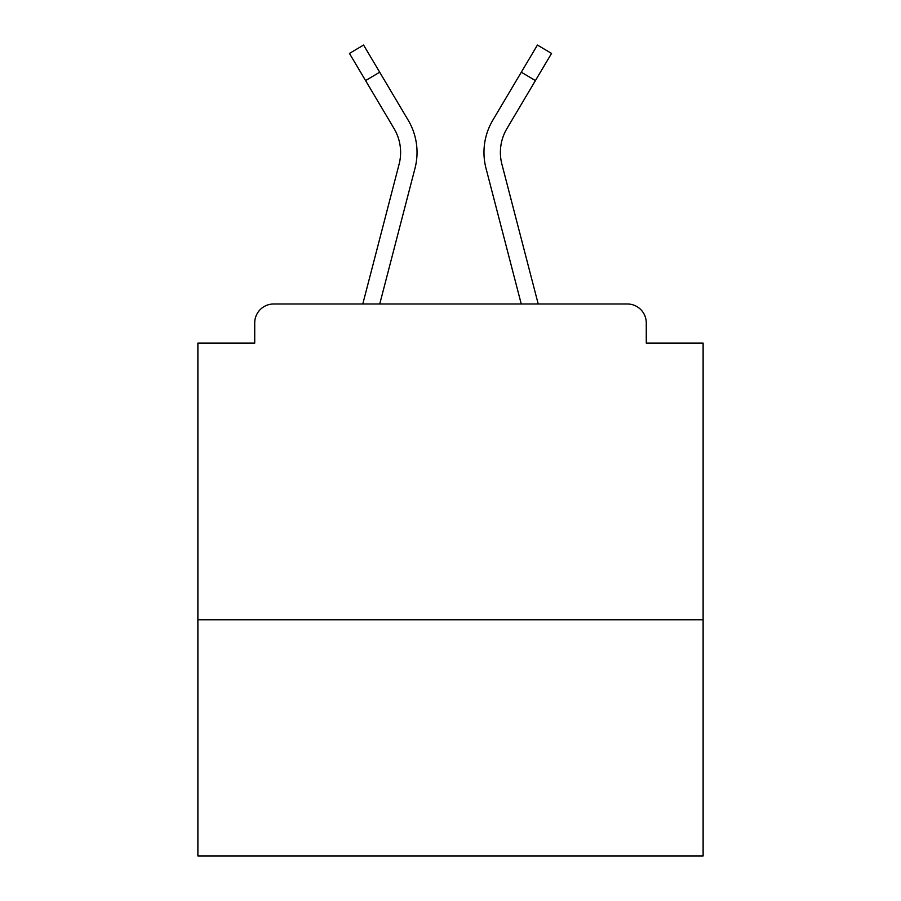 <?xml version="1.0" encoding="UTF-8"?>
<svg xmlns="http://www.w3.org/2000/svg" width="901" height="901" viewBox="0 0 901 901"><rect width="100%" height="100%" fill="white"/><g stroke="black" fill="none" stroke-linecap="round" stroke-linejoin="round"><path stroke-width="1.35" d="M703.118 619.753L703.118 343.135L646.276 343.135L646.276 322.93A18.944 18.944 0 0 0 627.333 303.986L273.667 303.986A18.944 18.944 0 0 0 254.724 322.93L254.724 343.135L197.882 343.135L197.882 855.95L703.118 855.95L703.118 619.753L197.882 619.753M254.724 322.93L254.724 343.135M627.333 303.986L549.024 303.986M351.976 303.986L273.667 303.986M646.276 343.135L646.276 322.93M362.788 303.986L399.109 164.162A46.739 46.739 0 0 0 394.052 128.55L349.453 53.429L363.576 45.05L408.176 120.171A63.149 63.149 0 0 1 415.001 168.296L379.749 303.986M408.176 120.171L379.693 72.204L408.176 120.171L379.693 72.204L408.176 120.171L379.693 72.204L408.176 120.171L379.693 72.204L408.176 120.171L379.693 72.204L408.176 120.171L379.693 72.204L408.176 120.171L379.693 72.204L408.176 120.171L379.693 72.204L408.176 120.171L379.693 72.204L408.176 120.171L379.693 72.204L408.176 120.171L379.693 72.204L408.176 120.171L379.693 72.204L408.176 120.171L379.693 72.204L408.176 120.171L379.693 72.204L408.176 120.171L379.693 72.204L365.581 80.583M507.916 252.64L485.999 168.296A63.149 63.149 0 0 1 492.824 120.171L537.424 45.05L551.547 53.429L535.419 80.583L521.307 72.204L498.737 110.215M415.001 168.296L393.084 252.64M394.582 129.462L394.052 128.55M538.212 303.986L501.891 164.162A46.739 46.739 0 0 1 506.948 128.55L535.419 80.583M485.999 168.296L521.251 303.986"/></g></svg>
